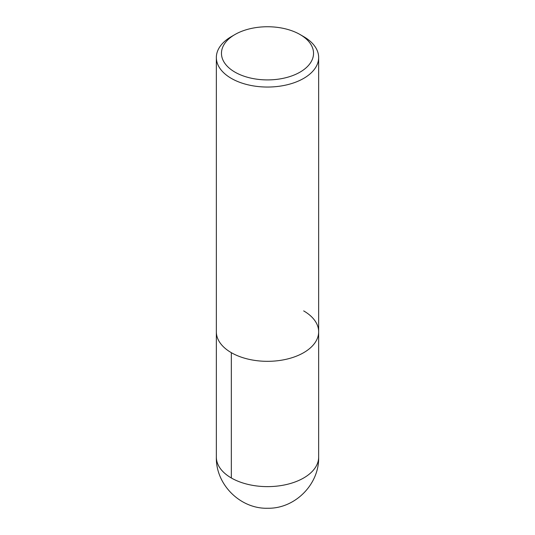 <?xml version="1.0" encoding="UTF-8"?>
<svg xmlns="http://www.w3.org/2000/svg" width="535" height="535" viewBox="0 0 535 535"><rect width="100%" height="100%" fill="white"/><g stroke="black" fill="none" stroke-linecap="round" stroke-linejoin="round"><path stroke-width="0.8" d="M300.055 34.534L300.055 34.534A46.037 26.583 180 0 1 300.055 72.125A46.037 26.583 180 0 1 234.945 72.125A46.037 26.583 180 0 1 234.945 34.534A46.037 26.583 180 0 1 300.055 34.534L303.673 36.627A51.153 29.532 180 0 1 303.673 36.627A51.153 29.532 180 0 1 318.653 57.506A51.153 29.532 180 0 1 267.5 87.044A51.153 29.532 180 0 1 216.347 57.506A51.153 29.532 180 0 1 231.327 36.627L234.945 34.534M303.673 310.902A51.153 29.532 180 0 1 318.653 331.787A51.153 29.532 180 0 1 267.5 361.326A51.153 29.532 180 0 1 216.347 331.787L216.347 57.506M318.653 57.506L318.653 331.787A51.153 29.532 180 0 1 267.5 361.326A51.153 29.532 180 0 1 216.347 331.787L216.347 457.097A51.153 29.532 180 0 0 267.5 486.629A51.153 29.532 180 0 0 318.653 457.097C319.355 484.275 295.093 508.745 267.861 508.25C240.375 509.153 215.625 484.536 216.347 457.097M231.327 352.672L231.327 477.976M318.653 331.787L318.653 457.097"/></g></svg>
